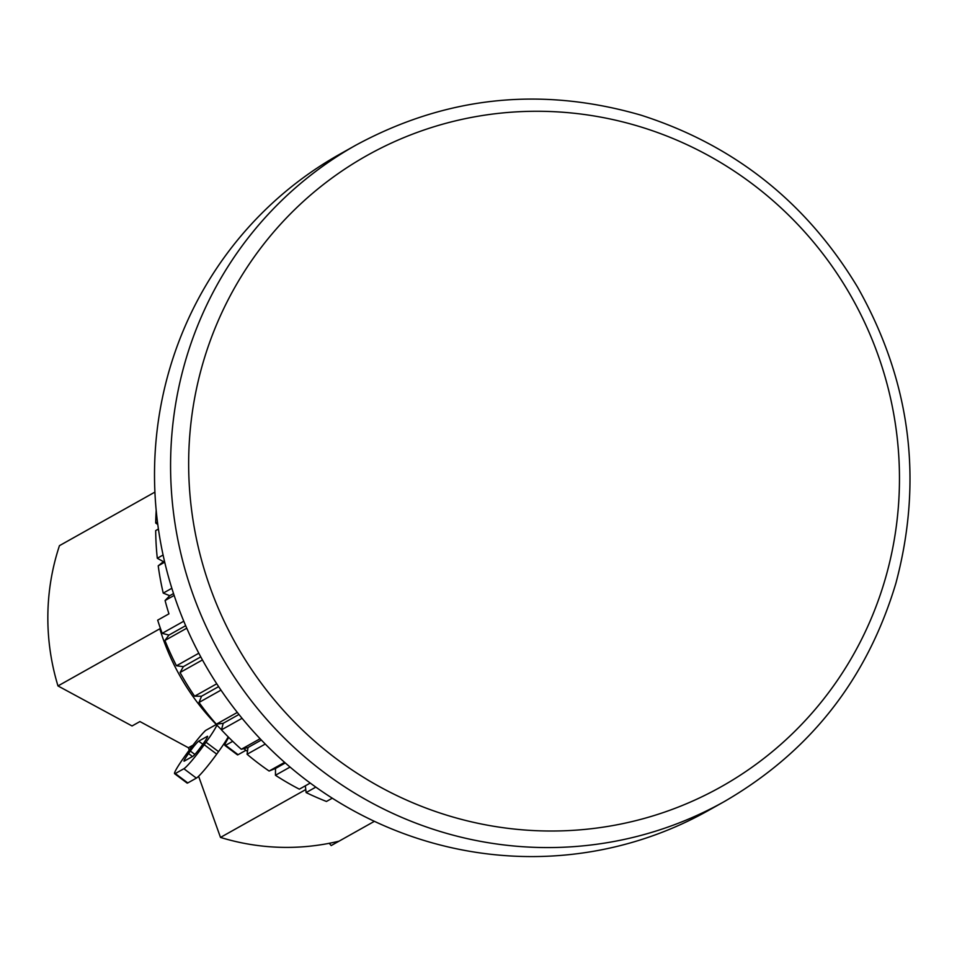 <?xml version="1.0" encoding="UTF-8"?>
<svg xmlns="http://www.w3.org/2000/svg" width="957" height="957" viewBox="0 0 957 957"><rect width="100%" height="100%" fill="white"/><g stroke="black" fill="none" stroke-linecap="round" stroke-linejoin="round"><path stroke-width="1.44" d="M158.407 528.97L155.68 530.621A282.267 275.58 60.7 0 0 157.295 558.266L163.444 561.639L158.216 565.826A282.267 275.58 60.7 0 0 163.24 593.113L169.736 595.697L165.083 600.518A282.267 275.58 60.7 0 0 168.934 613.844L157.678 620.16A282.267 275.58 60.7 0 0 162.188 633.331L183.78 621.213M156.194 510.44A282.267 275.58 60.7 0 0 155.704 523.024L157.797 524.544M155.704 523.024L157.474 522.032M158.419 529.077L155.68 530.621M163.444 561.639L164.448 561.077M157.295 558.266L163.085 555.012M164.712 562.178L158.216 565.826M315.822 787.121L306.12 792.575A282.267 275.58 60.7 0 0 326.457 801.464L332.282 798.186M306.12 792.575L305.343 785.805M290.055 767.071L275.449 775.266A282.267 275.58 60.7 0 0 299.338 789.178L310.224 783.065M174.15 595.421L165.083 600.518M169.736 595.697L173.528 593.567M163.24 593.113L171.841 588.28M186.759 628.199L164.927 640.46L168.934 635.077L185.658 625.687M168.934 635.077L162.188 633.331M202.441 659.947L180.06 672.508L183.361 666.646L200.767 656.873M183.361 666.646L176.471 665.773L198.817 653.224M220.983 690.129L199.008 702.462L201.544 696.206L218.627 686.624M201.544 696.206L194.618 696.217L216.76 683.788M242.061 718.3L221.462 729.856L223.208 723.313L238.951 714.472M223.208 723.313L216.342 724.198L237.324 712.427M265.256 744.056L247.073 754.26L247.995 747.525L261.345 740.024M247.995 747.525L241.32 749.271L260.101 738.732M275.449 775.266L275.508 768.459L285.294 762.968M275.508 768.459L269.12 771.043L284.612 762.358M247.073 754.26A282.267 275.58 60.7 0 0 269.12 771.043M221.462 729.856A282.267 275.58 60.7 0 0 241.32 749.271M199.008 702.462A282.267 275.58 60.7 0 0 216.342 724.198M180.06 672.508A282.267 275.58 60.7 0 0 194.618 696.217M164.927 640.46A282.267 275.58 60.7 0 0 176.471 665.773M232.718 741.328L225.613 745.312A26.664 2.381 126.9 0 1 224.919 745.455L237.408 754.834A26.664 2.381 -53.1 0 0 238.102 754.69L245.937 750.3M224.919 745.455A26.664 2.381 126.9 0 1 228.747 737.428M247.468 751.401A230.517 225.062 -119.3 0 1 243.712 748.649M221.498 729.712A230.517 225.062 -119.3 0 1 159.807 628.797L57.982 685.942L132.054 725.968L139.925 721.554L188.397 747.752L189.259 750.144M724.365 801.535L708.3 810.543A376.364 367.44 -119.3 0 1 337.319 801.332A376.364 367.44 -119.3 0 1 154.532 470.712A376.364 367.44 -119.3 0 1 339.902 154.137L355.968 145.117A376.364 367.44 60.7 0 0 170.597 461.705A376.364 367.44 60.7 0 0 353.384 792.324A376.364 367.44 60.7 0 0 724.365 801.535C810.017 751.831 867.198 679.063 895.896 583.22C923.421 479.912 910.633 381.197 857.532 287.1C806.416 202.322 734.198 144.997 640.867 115.127C541.219 86.309 446.249 96.31 355.968 145.117M198.601 776.271L220.493 837.423A230.517 225.062 60.7 0 0 339.065 841.155L331.182 845.569L329.268 843.296M154.914 492.101L59.454 545.669A230.517 225.062 60.7 0 0 57.982 685.942M193.039 745.144L188.397 747.752M216.856 725.095A26.664 2.381 126.9 0 1 206.03 742.237L204.224 744.737A26.664 2.381 126.9 0 1 183.876 768.734L175.298 773.555A26.664 2.381 126.9 0 1 174.605 773.699A26.664 2.381 126.9 0 1 185.574 755.205L187.381 752.704A26.664 2.381 126.9 0 1 205.552 730.49L216.258 724.485M174.605 773.699L187.094 783.077A26.664 2.381 -53.1 0 0 187.787 782.934L196.364 778.113A26.664 2.381 -53.1 0 0 216.713 754.116L218.519 751.616A26.664 2.381 -53.1 0 0 228.197 736.878M192.883 756.281L184.306 761.102A10.982 0.981 126.9 0 1 184.019 761.15A10.982 0.981 126.9 0 1 188.541 753.542L190.335 751.042A10.982 0.981 126.9 0 1 198.721 741.161L207.298 736.352A10.982 0.981 126.9 0 1 207.585 736.292A10.982 0.981 126.9 0 1 203.063 743.9L201.269 746.4A10.982 0.981 126.9 0 1 192.883 756.281M305.773 789.561L220.493 837.423M374.378 821.333L339.065 841.155M238.102 754.69L225.613 745.312M188.673 459.958A361.913 353.336 -119.3 0 1 547.835 111.443A361.913 353.336 -119.3 0 1 899.448 482.328A361.913 353.336 -119.3 0 1 540.298 830.843A361.913 353.336 -119.3 0 1 188.673 459.958M218.519 751.616L206.03 742.237M198.721 741.161L202.824 744.247M190.335 751.042L194.857 754.439M188.541 753.542L192.489 756.509M187.787 782.934L175.298 773.555M196.364 778.113L183.876 768.734M216.713 754.116L204.224 744.737"/></g></svg>
